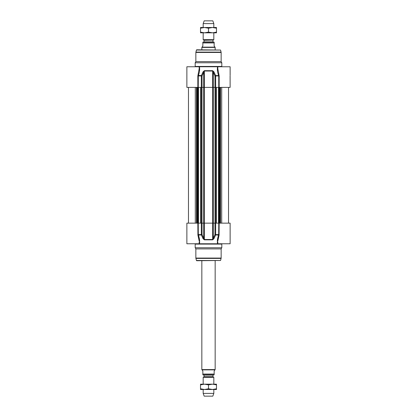 <?xml version="1.0" encoding="UTF-8"?>
<svg xmlns="http://www.w3.org/2000/svg" width="417" height="417" viewBox="0 0 417 417"><rect width="100%" height="100%" fill="white"/><g stroke="black" fill="none" stroke-linecap="round" stroke-linejoin="round"><path stroke-width="0.63" d="M197.835 223.142L197.919 235.115L201.359 234.943A0.667 0.271 -23.9 0 0 202.042 234.599L202.042 223.142L186.873 223.142L186.873 243.768L199.456 243.768C199.894 241 199.514 238.06 198.32 234.943L198.252 223.142M217.987 243.768L230.127 243.768L230.127 223.142L218.748 223.142L218.68 234.943C217.486 238.06 217.106 241 217.544 243.768L199.013 243.768M201.328 223.142L201.359 234.943L203.058 238.67L204.372 239.843L212.628 239.843L213.942 238.67L215.641 234.943L219.081 235.115L219.165 223.142M221.808 247.761L195.192 247.761L195.854 248.913L221.146 248.913L221.808 247.761L221.808 244.101L222.141 243.768M195.901 258.42L196.454 260.489L220.546 260.489L221.099 258.42L195.901 258.42A1.329 1.329 0 0 1 195.854 258.076L195.854 248.913M220.546 260.489L196.777 260.734A0.334 0.334 0 0 1 196.454 260.489M202.042 223.142L203.71 223.142L203.71 238.326L202.042 234.599L197.835 234.599M218.748 223.142L214.958 223.142L214.958 234.599A0.667 0.271 23.9 0 0 215.641 234.943L215.672 223.142M219.165 234.599L214.958 234.599L213.29 238.326L213.29 223.142L214.958 223.142M204.372 239.843L204.351 223.142L212.649 223.142L212.649 239.499L204.351 239.499L203.71 238.326A0.667 0.276 -24.4 0 1 203.058 238.67M213.942 238.67A0.667 0.276 24.4 0 1 213.29 238.326L212.628 239.843M213.29 223.142L212.649 223.142M204.351 223.142L203.71 223.142M217.366 240.802L217.439 239.978M199.561 239.978L199.634 240.802M222.063 243.768L222.532 243.768M217.841 240.979L219.081 235.115M197.919 235.115L199.159 240.979M194.468 243.768L194.937 243.768M199.185 241.969L199.185 243.768L199.456 243.768M199.091 240.15L197.929 235.136M218.383 237.445L217.909 240.15M195.192 247.761L195.192 244.101A0.334 0.334 0 0 0 194.859 243.768M217.815 241.964L217.815 243.768L217.544 243.768M217.366 69.728L217.544 66.767C217.106 69.535 217.486 72.475 218.68 75.586L215.641 75.586L213.942 71.86L212.628 70.687L204.372 70.687L203.058 71.86L201.359 75.586L197.919 75.414L197.835 75.936L199.185 68.722L199.185 66.767L186.873 66.767L186.873 87.393L198.252 87.393L198.32 75.586C199.514 72.475 199.894 69.535 199.456 66.767L199.634 69.728M195.192 62.774L195.854 61.617L221.146 61.617L221.808 62.774L195.192 62.774L195.192 66.433A0.334 0.334 0 0 1 194.859 66.767M196.454 50.045L220.546 50.045L196.777 49.795A0.334 0.334 0 0 0 196.454 50.045L195.901 52.109A1.329 1.329 0 0 0 195.854 52.453L195.854 61.617M214.958 87.393L213.29 87.393L213.29 72.209L214.958 75.936L214.958 87.393L230.127 87.393L230.101 75.957M212.628 70.687L212.649 87.393L204.351 87.393L204.351 71.036L212.649 71.036L213.29 72.209A0.667 0.276 155.6 0 1 213.942 71.86M197.835 87.393L197.835 75.936L202.042 75.936L203.71 72.209L203.71 87.393L202.042 87.393L202.042 75.936A0.667 0.271 -156.1 0 0 201.359 75.586L201.328 87.393L202.042 87.393M199.013 66.767L217.987 66.767M198.252 87.393L201.328 87.393M215.672 87.393L215.641 75.586A0.667 0.271 156.1 0 0 214.958 75.936L218.748 75.936L218.748 87.393M212.649 87.393L213.29 87.393M203.058 71.86A0.667 0.276 -155.6 0 1 203.71 72.209L204.372 70.687M203.71 87.393L204.351 87.393M219.081 75.414L218.68 75.586L219.165 75.936L217.815 68.711M230.127 75.425L230.127 66.767L217.544 66.767M217.841 69.55L217.909 70.379M199.091 70.379L199.159 69.55M199.185 66.767L199.456 66.767M203.741 42.143A0.266 0.266 0 0 0 204.007 41.877L204.007 40.303A0.266 0.266 0 0 0 203.877 40.068L203.178 39.667L213.822 39.667L213.822 32.828M214.156 42.143L214.156 42.941L214.156 42.143L202.844 42.143L202.844 42.941L202.844 42.143M202.844 46.006L202.01 47.137L214.99 47.137L214.156 46.006L214.156 42.941L202.844 42.941L202.844 46.006M202.01 47.137L201.844 47.423L215.156 47.423L215.156 49.795M201.844 47.423L201.844 49.795M213.822 23.592L212.826 20.85L204.174 20.85L203.178 23.592L213.822 23.592L213.822 27.506M203.178 23.592L203.178 27.506M203.178 32.828L203.178 39.667M216.486 32.828L200.514 32.828L200.514 32.114L204.507 32.828L208.5 32.114L212.493 32.828L216.486 32.114L216.486 32.828M200.514 27.506L216.486 27.506L216.486 28.215L212.493 27.506L208.5 28.215L204.507 27.506L200.514 28.215L200.514 27.506M216.486 32.114L216.486 28.215M208.5 32.114L208.5 28.215M200.514 32.114L200.514 28.215M204.007 376.697L204.007 375.123L212.993 375.123L212.993 376.697L204.007 376.697A0.266 0.266 0 0 1 203.877 376.932L213.123 376.932L213.822 377.333L203.178 377.333L203.877 376.932M203.741 374.857A0.266 0.266 0 0 1 204.007 375.123M202.01 369.863L202.844 370.994L202.844 374.857L214.156 374.857L214.156 370.994L214.99 369.863L202.01 369.863L201.844 369.577L201.844 260.734M202.844 374.857L202.844 374.059L214.156 374.059L214.156 374.857M215.156 260.734L215.156 369.577L201.844 369.577M213.822 389.494L213.822 393.408L203.178 393.408L203.178 389.494M203.178 384.172L203.178 377.333M213.822 393.408L212.826 396.15L204.174 396.15L203.178 393.408M216.486 389.494L200.514 389.494L200.514 388.785L204.507 389.494L208.5 388.785L212.493 389.494L216.486 388.785L216.486 389.494M200.514 384.172L216.486 384.172L216.486 384.886L212.493 384.172L208.5 384.886L204.507 384.172L200.514 384.886L200.514 384.172M216.486 388.785L216.486 384.886M208.5 388.785L208.5 384.886M200.514 388.785L200.514 384.886M221.146 248.913L221.146 258.076L195.854 258.076M195.192 244.101L221.808 244.101M195.854 52.453L221.146 52.453L221.146 61.617M195.901 52.109L221.099 52.109L221.146 52.453M219.165 87.393L219.165 75.936M221.808 62.774L221.808 66.433L195.192 66.433M212.665 87.393L212.665 223.142M213.311 87.393L213.311 223.142M204.335 87.393L204.335 223.142M203.689 87.393L203.689 223.142M201.984 87.393L201.984 223.142M201.739 87.393L201.739 223.142M200.958 87.393L200.958 223.142M200.66 87.393L200.66 223.142M198.508 87.393L198.508 223.142M198.325 87.393L198.325 223.142M197.747 87.393L197.747 223.142M197.502 87.393L197.502 223.142M197.324 87.393L197.324 223.142M196.871 87.393L196.871 223.142M196.485 87.393L196.485 223.142M195.286 87.393L195.286 223.142M221.714 87.393L221.714 223.142M220.515 87.393L220.515 223.142M220.129 87.393L220.129 223.142M219.676 87.393L219.676 223.142M219.498 87.393L219.498 223.142M219.253 87.393L219.253 223.142M218.675 87.393L218.675 223.142M218.492 87.393L218.492 223.142M216.34 87.393L216.34 223.142M216.042 87.393L216.042 223.142M215.261 87.393L215.261 223.142M215.016 223.142L215.016 87.393M204.007 40.303L213.123 40.068L203.877 40.068M212.993 40.303L212.993 41.877L204.007 41.877M221.099 258.42L221.146 258.076M220.546 50.045L221.099 52.109M217.815 66.767L217.815 68.57M221.808 66.433L222.141 66.767M200.624 223.142L200.624 87.393M197.757 223.142L197.757 87.393M188.468 223.142L188.468 87.393M228.532 223.142L228.532 87.393M219.243 223.142L219.243 87.393M216.376 223.142L216.376 87.393M213.123 40.068L213.822 39.667M212.993 41.877L213.259 42.143M214.99 47.137L215.156 47.423M212.993 375.123L213.259 374.857M214.99 369.863L215.156 369.577M213.822 377.333L213.822 384.172"/></g></svg>
